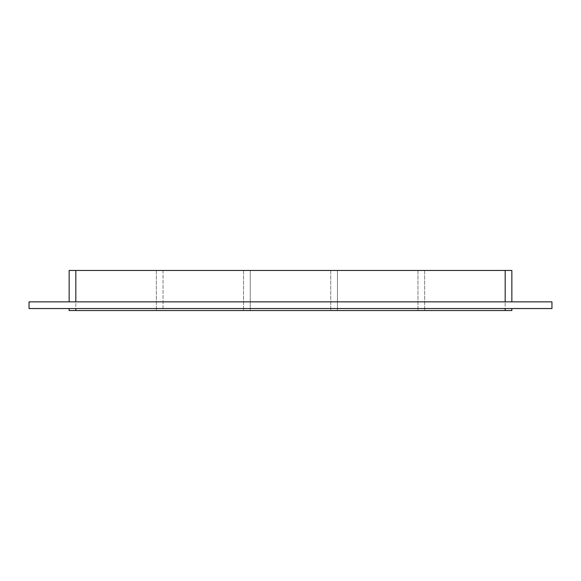 <?xml version="1.0" encoding="UTF-8"?>
<svg xmlns="http://www.w3.org/2000/svg" width="581" height="581" viewBox="0 0 581 581"><rect width="100%" height="100%" fill="white"/><g stroke="black" fill="none" stroke-linecap="round" stroke-linejoin="round"><path stroke-width="0.44" stroke-dasharray="2.9 2.18" d="M417.964 270.455L417.964 310.544L417.964 270.455L337.445 270.455L337.445 310.544L337.445 270.455L417.964 270.455M424.653 270.455L424.653 310.544L424.653 270.455L505.172 270.455L505.172 310.544L424.653 310.544L505.172 310.544L505.172 270.455L424.653 270.455M330.763 270.455L330.763 310.544L330.763 270.455L250.237 270.455L250.237 310.544L250.237 270.455L330.763 270.455M243.555 270.455L243.555 310.544L243.555 270.455L163.036 270.455L243.555 270.455M163.036 270.455L163.036 310.544L243.555 310.544L163.036 310.544L163.036 270.455M330.763 310.544L250.237 310.544L330.763 310.544M417.964 310.544L337.445 310.544L417.964 310.544M156.347 270.455L156.347 310.544L156.347 270.455L75.828 270.455L156.347 270.455M75.828 308.54L511.854 308.54L69.146 308.54L75.828 308.54L75.828 310.544L156.347 310.544L75.828 310.544L75.828 270.455L75.828 301.859L69.146 301.859L505.172 301.859L75.828 301.859M511.854 308.54L511.854 310.544L75.828 310.544L75.828 270.455L511.854 270.455L511.854 301.859L505.172 301.859L511.854 301.859M551.95 301.859L29.05 301.859L29.05 308.54L551.95 308.54L551.95 301.859M75.828 310.544L69.146 310.544M69.146 270.455L75.828 270.455M505.172 310.544L505.172 308.54M505.172 301.859L505.172 270.455"/><path stroke-width="0.87" d="M29.05 301.859L551.95 301.859L551.95 308.54L29.05 308.54L29.05 301.859M505.172 308.54L505.172 310.544L511.854 310.544L511.854 308.54M511.854 301.859L511.854 270.455L505.172 270.455L505.172 301.859M505.172 310.544L75.828 310.544L75.828 308.54M69.146 310.544L69.146 308.54L69.146 310.544L75.828 310.544M69.146 301.859L69.146 270.455L69.146 301.859M75.828 301.859L75.828 270.455L69.146 270.455M75.828 270.455L505.172 270.455"/></g></svg>
